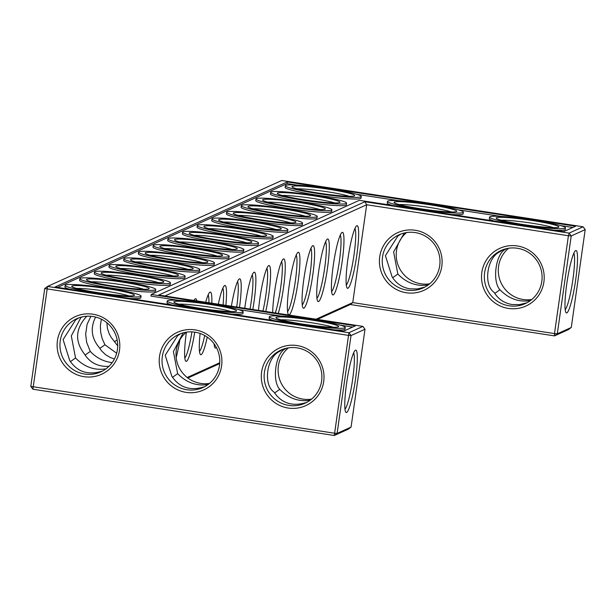 <?xml version="1.0" encoding="UTF-8"?>
<svg xmlns="http://www.w3.org/2000/svg" width="616" height="616" viewBox="0 0 616 616"><rect width="100%" height="100%" fill="white"/><g stroke="black" fill="none" stroke-linecap="round" stroke-linejoin="round"><path stroke-width="0.92" d="M503.064 249.688L499.915 251.782C486.987 257.326 483.067 284.992 494.14 292.361C498.205 299.114 504.158 303.164 511.996 304.512L519.427 304.635L526.911 302.787M530.391 300.593C518.957 302.394 508.808 298.775 499.938 289.743L494.779 293.401M316.039 319.204L352.752 302.595L366.674 204.751L568.422 235.736L554.492 333.579L557.295 333.795L554.5 335.889L554.492 333.579L352.752 302.595L350.304 304.527L554.5 335.889L568.476 329.568L571.271 327.473L585.2 229.629L571.225 235.951L557.295 333.795L571.271 327.473M350.304 304.527L317.402 319.411M219.689 363.609L187.865 378.008M164.957 296.003L366.674 204.751L364.926 201.748L569.122 233.11L571.225 235.951L568.422 235.736L569.122 233.11L583.098 226.788L281.704 180.503L47.524 286.432L32.902 389.212L334.296 435.497L348.271 429.175L351.066 427.088L364.995 329.244L351.02 335.566L348.217 335.35L44.729 288.527L30.8 386.371L334.288 433.194L337.091 433.41L351.066 427.088M517.309 248.256A29.168 28.821 65.7 0 1 525.232 303.611A29.168 28.821 65.7 0 1 486.956 288.912A29.168 28.821 65.7 0 1 517.309 248.256M573.85 253.222A29.091 3.781 -81.3 0 1 572.541 281.912A29.091 3.781 -81.3 0 1 565.18 309.671M506.39 248.687L505.713 249.157C495.834 253.315 491.884 280.973 499.938 289.743M531.793 299.491A29.168 28.821 65.7 0 1 508.608 248.256M219.75 362.762L187.195 377.493M44.729 288.527L47.524 286.432L348.918 332.717L334.296 435.497L337.091 433.41L351.02 335.566L348.918 332.717L362.893 326.395L158.697 295.041L364.926 201.748M32.902 389.212L30.8 386.371M553.476 227.658A29.168 2.441 8.1 0 0 527.504 222.538A29.168 2.441 8.1 0 0 501.139 220.205M517.309 245.953A31.67 31.293 65.7 0 1 537.514 296.943A31.67 31.293 65.7 0 1 483.76 288.688A31.67 31.293 65.7 0 1 517.309 245.953M575.683 250.55A31.585 4.112 -81.3 0 1 575.198 283.075A31.585 4.112 -81.3 0 1 565.965 312.582A31.585 4.112 -81.3 0 1 567.19 281.089A31.585 4.112 -81.3 0 1 575.467 250.681A31.585 4.112 -81.3 0 1 575.683 250.55M424.809 287.11L417.325 288.95L409.894 288.835C402.063 287.487 396.111 283.437 392.046 276.684L385.416 255.671L397.82 236.097L400.97 234.011M451.382 211.973A29.168 2.441 8.1 0 0 425.41 206.853A29.168 2.441 8.1 0 0 399.037 204.527M404.288 233.01L393.616 251.936L397.844 274.058L392.677 277.724M428.297 284.915C416.863 286.717 406.714 283.098 397.844 274.058M429.691 283.814A29.168 28.821 65.7 0 1 406.514 232.579M415.207 232.579A29.168 28.821 65.7 0 1 423.138 287.934A29.168 28.821 65.7 0 1 384.854 273.235A29.168 28.821 65.7 0 1 415.207 232.579M415.207 230.269A31.67 31.293 65.7 0 1 435.42 281.266A31.67 31.293 65.7 0 1 381.658 273.011A31.67 31.293 65.7 0 1 415.207 230.269M356.818 225.749A31.67 4.119 98.7 0 0 356.602 225.88A31.67 4.119 98.7 0 0 348.302 256.371A31.67 4.119 98.7 0 0 347.07 287.949A31.67 4.119 98.7 0 0 356.333 258.358A31.67 4.119 98.7 0 0 356.818 225.749M342.142 232.394A31.67 4.119 98.7 0 0 341.926 232.517A31.67 4.119 98.7 0 0 333.618 263.009A31.67 4.119 98.7 0 0 332.394 294.587A31.67 4.119 98.7 0 0 341.649 264.995A31.67 4.119 98.7 0 0 342.142 232.394M327.458 239.031A31.67 4.119 98.7 0 0 327.242 239.162A31.67 4.119 98.7 0 0 318.942 269.654A31.67 4.119 98.7 0 0 317.71 301.224A31.67 4.119 98.7 0 0 326.973 271.641A31.67 4.119 98.7 0 0 327.458 239.031M312.782 245.676A31.67 4.119 98.7 0 0 312.566 245.799A31.67 4.119 98.7 0 0 304.258 276.291A31.67 4.119 98.7 0 0 303.034 307.869A31.67 4.119 98.7 0 0 312.289 278.278A31.67 4.119 98.7 0 0 312.782 245.676M298.098 252.314A31.67 4.119 98.7 0 0 297.882 252.445A31.67 4.119 98.7 0 0 289.582 282.937A31.67 4.119 98.7 0 0 288.35 314.507A31.67 4.119 98.7 0 0 297.613 284.923A31.67 4.119 98.7 0 0 298.098 252.314M278.27 313.405A31.67 4.119 98.7 0 0 284.654 277.993A31.67 4.119 98.7 0 0 283.422 258.951A31.67 4.119 98.7 0 0 283.206 259.082A31.67 4.119 98.7 0 0 276.576 279.987A31.67 4.119 98.7 0 0 272.68 312.543M265.765 311.48A31.67 4.119 98.7 0 0 270.355 279.826A31.67 4.119 98.7 0 0 268.738 265.596A31.67 4.119 98.7 0 0 268.522 265.727A31.67 4.119 98.7 0 0 258.489 310.364M252.791 309.486A31.67 4.119 98.7 0 0 254.061 272.233A31.67 4.119 98.7 0 0 253.846 272.364A31.67 4.119 98.7 0 0 244.775 308.254M239.485 307.446A31.67 4.119 98.7 0 0 239.378 278.879A31.67 4.119 98.7 0 0 239.162 279.01A31.67 4.119 98.7 0 0 231.385 306.206M225.849 305.351A31.67 4.119 98.7 0 0 224.694 285.516A31.67 4.119 98.7 0 0 224.486 285.647A31.67 4.119 98.7 0 0 218.334 304.196M214.068 343.79A31.67 4.119 98.7 0 0 214.953 347.717A31.67 4.119 98.7 0 0 216.393 347.509M211.804 303.195A31.67 4.119 98.7 0 0 210.018 292.161A31.67 4.119 98.7 0 0 209.802 292.284A31.67 4.119 98.7 0 0 205.69 302.256M200.108 333.456A31.67 4.119 98.7 0 0 200.269 354.354A31.67 4.119 98.7 0 0 207.245 337.114M196.812 300.893A31.67 4.119 98.7 0 0 195.334 298.798A31.67 4.119 98.7 0 0 195.118 298.929A31.67 4.119 98.7 0 0 193.994 300.462M186.409 332.17A31.67 4.119 98.7 0 0 185.593 360.991A31.67 4.119 98.7 0 0 194.733 332.147M176.176 357.519A31.67 4.119 98.7 0 0 179.872 339.863M355.478 350.165A31.585 4.112 98.7 0 0 355.263 350.296A31.585 4.112 98.7 0 0 346.985 380.703A31.585 4.112 98.7 0 0 345.761 412.196A31.585 4.112 98.7 0 0 354.993 382.682A31.585 4.112 98.7 0 0 355.478 350.165M195.002 329.883A31.67 31.293 65.7 0 1 215.215 380.873A31.67 31.293 65.7 0 1 161.454 372.618A31.67 31.293 65.7 0 1 195.002 329.883M92.908 314.199A31.67 31.293 65.7 0 1 113.113 365.196A31.67 31.293 65.7 0 1 59.359 356.941A31.67 31.293 65.7 0 1 92.908 314.199M297.105 345.561A31.67 31.293 65.7 0 1 317.309 396.558A31.67 31.293 65.7 0 1 263.556 388.303A31.67 31.293 65.7 0 1 297.105 345.561M106.891 322.753L107.4 328.305L109.117 333.633L111.165 337.36L117.687 345.815M117.14 339.901L114.453 341.795M86.741 316.231C75.391 328.69 74.628 341.295 84.461 354.046C90.005 362.839 98.175 366.928 108.963 366.32M112.174 362.616C103.696 361.623 96.396 357.888 90.275 351.413L85.093 355.078M95.596 317.055C90.175 327.974 91.361 338.092 99.145 347.401L101.571 350.874L105.613 354.731L110.426 357.573L114.43 358.966M116.663 353.238L104.959 344.775L99.777 348.433M282.86 349.295L279.71 351.389C266.805 356.91 262.847 384.577 273.935 391.976C281.612 403.395 292.538 406.876 306.699 402.402M274.574 393.016L279.733 389.351C271.687 380.619 275.606 352.945 285.508 348.772L285.285 348.525M310.187 400.207C298.752 402.002 288.604 398.39 279.733 389.351M180.765 333.618L177.616 335.712L165.211 355.255L171.841 376.291C179.518 387.718 190.436 391.191 204.604 386.717M172.472 377.331L177.639 373.673L173.404 351.574L183.191 332.848M208.085 384.523C196.658 386.324 186.502 382.705 177.639 373.673M78.663 317.941L75.514 320.035L63.117 339.578L69.739 360.614C77.416 372.041 88.342 375.514 102.51 371.04M70.378 361.654L75.537 357.988L71.31 335.897L81.089 317.163M105.991 368.845C94.556 370.647 84.407 367.028 75.537 357.988M523.053 224.501A31.67 2.649 8.1 0 0 558.727 227.15A31.67 2.649 8.1 0 0 527.889 219.858A31.67 2.649 8.1 0 0 496.242 218.256A31.67 2.649 8.1 0 0 523.053 224.501M420.951 208.824A31.67 2.649 8.1 0 0 456.625 211.473A31.67 2.649 8.1 0 0 425.787 204.181A31.67 2.649 8.1 0 0 394.14 202.579A31.67 2.649 8.1 0 0 420.951 208.824M583.098 226.788L585.2 229.629M346.284 285.039A29.168 3.796 98.7 0 0 353.676 257.195A29.168 3.796 98.7 0 0 354.985 228.42M331.608 291.676A29.168 3.796 98.7 0 0 338.993 263.833A29.168 3.796 98.7 0 0 340.301 235.058M316.924 298.321A29.168 3.796 98.7 0 0 324.316 270.478A29.168 3.796 98.7 0 0 325.625 241.703M302.248 304.959A29.168 3.796 98.7 0 0 309.632 277.115A29.168 3.796 98.7 0 0 310.941 248.34M287.564 311.596A29.168 3.796 98.7 0 0 294.949 283.76A29.168 3.796 98.7 0 0 296.257 254.986M275.321 312.951A29.168 3.796 98.7 0 0 281.196 283.683A29.168 3.796 98.7 0 0 281.581 261.623M262.947 311.049A29.168 3.796 98.7 0 0 266.897 268.268M250.019 309.063A29.168 3.796 98.7 0 0 252.221 274.905M236.713 307.022A29.168 3.796 98.7 0 0 237.537 281.543M214.168 344.806A29.168 3.796 98.7 0 0 214.491 344.382M223.054 304.92A29.168 3.796 98.7 0 0 222.861 288.188M199.484 351.443A29.168 3.796 98.7 0 0 204.697 335.512M208.909 302.749A29.168 3.796 98.7 0 0 208.177 294.825M184.8 358.081A29.168 3.796 98.7 0 0 191.93 331.885M209.486 383.421A29.168 28.821 65.7 0 1 186.309 332.186M311.58 399.106A29.168 28.821 65.7 0 1 288.404 347.863M362.893 326.395L364.995 329.244M344.975 409.278A29.091 3.781 98.7 0 0 352.337 381.527A29.091 3.781 98.7 0 0 353.638 352.837M195.002 332.186A29.168 28.821 65.7 0 1 202.934 387.541A29.168 28.821 65.7 0 1 164.649 372.842A29.168 28.821 65.7 0 1 195.002 332.186M92.908 316.509A29.168 28.821 65.7 0 1 100.831 371.864A29.168 28.821 65.7 0 1 62.555 357.165A29.168 28.821 65.7 0 1 92.908 316.509M297.105 347.871A29.168 28.821 65.7 0 1 305.028 403.226A29.168 28.821 65.7 0 1 266.751 388.527A29.168 28.821 65.7 0 1 297.105 347.871M104.959 344.775L102.256 338.862L100.701 332.447L100.377 325.856L101.355 319.18M81.99 316.94L81.312 317.409M90.275 351.413L86.648 342.342L85.663 334.142L87.11 324.255L90.914 316.27M286.186 348.302L285.508 348.772M184.084 332.617L183.414 333.087M522.114 224.932A38.338 3.211 8.1 0 0 565.473 227.889A38.338 3.211 8.1 0 0 527.966 219.311A38.338 3.211 8.1 0 0 489.558 217.086A38.338 3.211 8.1 0 0 522.114 224.932M349.287 196.296A29.168 2.441 8.1 0 0 323.308 191.176A29.168 2.441 8.1 0 0 296.943 188.843M420.012 209.248A38.338 3.211 8.1 0 0 463.371 212.204A38.338 3.211 8.1 0 0 425.872 203.626A38.338 3.211 8.1 0 0 387.464 201.401A38.338 3.211 8.1 0 0 420.012 209.248M287.302 181.928L575.629 226.211L563.532 231.678L359.336 200.323L151.228 294.463L355.424 325.818L343.328 331.293L55.001 287.01L287.302 181.928L287.071 183.576L296.712 185.054M238.223 215.407A29.168 2.441 -171.9 0 1 264.587 217.741A29.168 2.441 -171.9 0 1 290.56 222.861M223.539 222.053A29.168 2.441 -171.9 0 1 249.911 224.378A29.168 2.441 -171.9 0 1 275.883 229.499M252.899 208.77A29.168 2.441 -171.9 0 1 279.271 211.095A29.168 2.441 -171.9 0 1 305.243 216.216M282.259 195.488A29.168 2.441 -171.9 0 1 308.631 197.813A29.168 2.441 -171.9 0 1 334.603 202.934M267.583 202.125A29.168 2.441 -171.9 0 1 293.947 204.458A29.168 2.441 -171.9 0 1 319.92 209.579M208.863 228.69A29.168 2.441 -171.9 0 1 235.227 231.023A29.168 2.441 -171.9 0 1 261.199 236.136M150.135 255.255A29.168 2.441 -171.9 0 1 176.507 257.58A29.168 2.441 -171.9 0 1 202.479 262.701M135.458 261.892A29.168 2.441 -171.9 0 1 161.831 264.226A29.168 2.441 -171.9 0 1 187.803 269.346M164.819 248.61A29.168 2.441 -171.9 0 1 191.191 250.943A29.168 2.441 -171.9 0 1 217.163 256.064M120.775 268.538A29.168 2.441 -171.9 0 1 147.147 270.863A29.168 2.441 -171.9 0 1 173.119 275.983M106.098 275.175A29.168 2.441 -171.9 0 1 132.463 277.508A29.168 2.441 -171.9 0 1 158.443 282.621M91.414 281.812A29.168 2.441 -171.9 0 1 117.787 284.145A29.168 2.441 -171.9 0 1 143.759 289.266M76.738 288.457A29.168 2.441 -171.9 0 1 103.103 290.783A29.168 2.441 -171.9 0 1 129.075 295.903M280.935 319.82A29.168 2.441 -171.9 0 1 307.299 322.145A29.168 2.441 -171.9 0 1 333.271 327.265M178.833 304.135A29.168 2.441 -171.9 0 1 205.205 306.468A29.168 2.441 -171.9 0 1 231.177 311.588M179.502 241.972A29.168 2.441 -171.9 0 1 205.867 244.298A29.168 2.441 -171.9 0 1 231.839 249.418M194.179 235.327A29.168 2.441 -171.9 0 1 220.551 237.66A29.168 2.441 -171.9 0 1 246.523 242.781M494.124 221.021A38.338 3.211 -171.9 0 1 489.327 218.726L489.558 217.086M565.473 227.889L565.234 229.529A38.338 3.211 -171.9 0 1 553.884 230.199M318.857 193.147A31.67 2.649 8.1 0 0 354.531 195.796A31.67 2.649 8.1 0 0 323.693 188.504A31.67 2.649 8.1 0 0 292.046 186.902A31.67 2.649 8.1 0 0 318.857 193.147M392.03 205.344A38.338 3.211 -171.9 0 1 387.225 203.049L387.464 201.401M463.371 212.204L463.14 213.852A38.338 3.211 -171.9 0 1 451.79 214.522M356.471 194.233L398.814 200.731M458.573 209.91L500.908 216.416M560.668 225.595L572.857 227.466M57.542 287.403L287.071 183.576M151.228 294.463L150.989 296.103L178.609 300.346M238.369 309.525L280.704 316.023M340.463 325.202L352.645 327.073M295.634 222.453A31.67 2.649 -171.9 0 1 263.486 220.205A31.67 2.649 -171.9 0 1 233.325 213.459A31.67 2.649 -171.9 0 1 264.972 215.061A31.67 2.649 -171.9 0 1 295.811 222.353A31.67 2.649 -171.9 0 1 295.634 222.453M280.958 229.098A31.67 2.649 -171.9 0 1 248.81 226.85A31.67 2.649 -171.9 0 1 218.642 220.105A31.67 2.649 -171.9 0 1 250.289 221.706A31.67 2.649 -171.9 0 1 281.127 228.998A31.67 2.649 -171.9 0 1 280.958 229.098M310.318 215.816A31.67 2.649 -171.9 0 1 278.17 213.567A31.67 2.649 -171.9 0 1 248.002 206.822A31.67 2.649 -171.9 0 1 279.649 208.424A31.67 2.649 -171.9 0 1 310.487 215.715A31.67 2.649 -171.9 0 1 310.318 215.816M339.678 202.533A31.67 2.649 -171.9 0 1 307.53 200.285A31.67 2.649 -171.9 0 1 277.362 193.54A31.67 2.649 -171.9 0 1 309.009 195.141A31.67 2.649 -171.9 0 1 339.847 202.433A31.67 2.649 -171.9 0 1 339.678 202.533M324.994 209.17A31.67 2.649 -171.9 0 1 292.854 206.922A31.67 2.649 -171.9 0 1 262.685 200.177A31.67 2.649 -171.9 0 1 294.332 201.786A31.67 2.649 -171.9 0 1 325.171 209.07A31.67 2.649 -171.9 0 1 324.994 209.17M266.274 235.736A31.67 2.649 -171.9 0 1 234.126 233.487A31.67 2.649 -171.9 0 1 203.958 226.742A31.67 2.649 -171.9 0 1 235.612 228.344A31.67 2.649 -171.9 0 1 266.451 235.635A31.67 2.649 -171.9 0 1 266.274 235.736M207.554 262.3A31.67 2.649 -171.9 0 1 175.406 260.052A31.67 2.649 -171.9 0 1 145.237 253.307A31.67 2.649 -171.9 0 1 176.892 254.909A31.67 2.649 -171.9 0 1 207.731 262.2A31.67 2.649 -171.9 0 1 207.554 262.3M192.87 268.938A31.67 2.649 -171.9 0 1 160.73 266.69A31.67 2.649 -171.9 0 1 130.561 259.944A31.67 2.649 -171.9 0 1 162.208 261.546A31.67 2.649 -171.9 0 1 193.047 268.838A31.67 2.649 -171.9 0 1 192.87 268.938M222.23 255.655A31.67 2.649 -171.9 0 1 190.09 253.407A31.67 2.649 -171.9 0 1 159.921 246.662A31.67 2.649 -171.9 0 1 191.568 248.271A31.67 2.649 -171.9 0 1 222.407 255.555A31.67 2.649 -171.9 0 1 222.23 255.655M178.193 275.583A31.67 2.649 -171.9 0 1 146.046 273.335A31.67 2.649 -171.9 0 1 115.877 266.589A31.67 2.649 -171.9 0 1 147.524 268.191A31.67 2.649 -171.9 0 1 178.371 275.483A31.67 2.649 -171.9 0 1 178.193 275.583M163.51 282.22A31.67 2.649 -171.9 0 1 131.37 279.972A31.67 2.649 -171.9 0 1 101.201 273.227A31.67 2.649 -171.9 0 1 132.848 274.828A31.67 2.649 -171.9 0 1 163.687 282.12A31.67 2.649 -171.9 0 1 163.51 282.22M148.833 288.865A31.67 2.649 -171.9 0 1 116.686 286.617A31.67 2.649 -171.9 0 1 86.517 279.872A31.67 2.649 -171.9 0 1 118.164 281.474A31.67 2.649 -171.9 0 1 149.003 288.765A31.67 2.649 -171.9 0 1 148.833 288.865M134.149 295.503A31.67 2.649 -171.9 0 1 102.01 293.255A31.67 2.649 -171.9 0 1 71.841 286.509A31.67 2.649 -171.9 0 1 103.488 288.111A31.67 2.649 -171.9 0 1 134.326 295.403A31.67 2.649 -171.9 0 1 134.149 295.503M338.346 326.865A31.67 2.649 -171.9 0 1 306.198 324.617A31.67 2.649 -171.9 0 1 276.037 317.871A31.67 2.649 -171.9 0 1 307.684 319.473A31.67 2.649 -171.9 0 1 338.523 326.765A31.67 2.649 -171.9 0 1 338.346 326.865M236.251 311.18A31.67 2.649 -171.9 0 1 204.104 308.932A31.67 2.649 -171.9 0 1 173.935 302.187A31.67 2.649 -171.9 0 1 205.582 303.796A31.67 2.649 -171.9 0 1 236.421 311.08A31.67 2.649 -171.9 0 1 236.251 311.18M236.914 249.018A31.67 2.649 -171.9 0 1 204.766 246.77A31.67 2.649 -171.9 0 1 174.597 240.024A31.67 2.649 -171.9 0 1 206.252 241.626A31.67 2.649 -171.9 0 1 237.091 248.918A31.67 2.649 -171.9 0 1 236.914 249.018M251.597 242.381A31.67 2.649 -171.9 0 1 219.45 240.132A31.67 2.649 -171.9 0 1 189.281 233.387A31.67 2.649 -171.9 0 1 220.928 234.989A31.67 2.649 -171.9 0 1 251.767 242.28A31.67 2.649 -171.9 0 1 251.597 242.381M345.268 327.496A38.338 3.211 -171.9 0 1 344.883 327.866A38.338 3.211 -171.9 0 1 304.373 324.909A38.338 3.211 -171.9 0 1 269.354 316.693A38.338 3.211 -171.9 0 1 307.761 318.919A38.338 3.211 -171.9 0 1 345.268 327.496L345.029 329.144A38.338 3.211 -171.9 0 1 344.644 329.514A38.338 3.211 -171.9 0 1 333.68 329.814M273.92 320.636A38.338 3.211 -171.9 0 1 269.123 318.341L269.354 316.693M243.166 311.819A38.338 3.211 -171.9 0 1 242.781 312.189A38.338 3.211 -171.9 0 1 202.279 309.232A38.338 3.211 -171.9 0 1 167.252 301.016A38.338 3.211 -171.9 0 1 205.667 303.241A38.338 3.211 -171.9 0 1 243.166 311.819L242.935 313.459A38.338 3.211 -171.9 0 1 242.55 313.829A38.338 3.211 -171.9 0 1 231.585 314.129M171.818 304.951A38.338 3.211 -171.9 0 1 167.021 302.656L167.252 301.016M141.072 296.134A38.338 3.211 -171.9 0 1 140.687 296.504A38.338 3.211 -171.9 0 1 100.177 293.555A38.338 3.211 -171.9 0 1 65.157 285.331A38.338 3.211 -171.9 0 1 103.565 287.556A38.338 3.211 -171.9 0 1 141.072 296.134L140.833 297.782A38.338 3.211 -171.9 0 1 140.448 298.152A38.338 3.211 -171.9 0 1 129.483 298.452M69.724 289.274A38.338 3.211 -171.9 0 1 64.926 286.979L65.157 285.331M113.875 288.796L110.21 288.342L113.852 288.942M155.748 289.497L155.517 291.145A38.338 3.211 -171.9 0 1 155.132 291.507A38.338 3.211 -171.9 0 1 114.63 288.558A38.338 3.211 -171.9 0 1 79.603 280.342L79.841 278.694A38.338 3.211 -171.9 0 1 118.249 280.919A38.338 3.211 -171.9 0 1 155.748 289.497A38.338 3.211 -171.9 0 1 155.363 289.866A38.338 3.211 -171.9 0 1 114.861 286.91A38.338 3.211 -171.9 0 1 79.841 278.694M170.432 282.86L170.193 284.5A38.338 3.211 -171.9 0 1 169.816 284.869A38.338 3.211 -171.9 0 1 129.306 281.912A38.338 3.211 -171.9 0 1 94.287 273.697L94.517 272.056A38.338 3.211 -171.9 0 1 132.925 274.282A38.338 3.211 -171.9 0 1 170.432 282.86A38.338 3.211 -171.9 0 1 170.047 283.221A38.338 3.211 -171.9 0 1 129.537 280.272A38.338 3.211 -171.9 0 1 94.517 272.056M185.108 276.214L184.877 277.862A38.338 3.211 -171.9 0 1 184.492 278.232A38.338 3.211 -171.9 0 1 143.99 275.275A38.338 3.211 -171.9 0 1 108.963 267.059L109.201 265.411A38.338 3.211 -171.9 0 1 147.609 267.637A38.338 3.211 -171.9 0 1 185.108 276.214A38.338 3.211 -171.9 0 1 184.723 276.584A38.338 3.211 -171.9 0 1 144.221 273.627A38.338 3.211 -171.9 0 1 109.201 265.411M199.792 269.577L199.553 271.217A38.338 3.211 -171.9 0 1 199.176 271.587A38.338 3.211 -171.9 0 1 158.666 268.63A38.338 3.211 -171.9 0 1 123.647 260.414L123.878 258.774A38.338 3.211 -171.9 0 1 162.285 260.999A38.338 3.211 -171.9 0 1 199.792 269.577A38.338 3.211 -171.9 0 1 199.407 269.947A38.338 3.211 -171.9 0 1 158.905 266.99A38.338 3.211 -171.9 0 1 123.878 258.774M214.468 262.932L214.237 264.58A38.338 3.211 -171.9 0 1 213.852 264.949A38.338 3.211 -171.9 0 1 173.35 261.993A38.338 3.211 -171.9 0 1 138.323 253.777L138.561 252.129A38.338 3.211 -171.9 0 1 176.969 254.354A38.338 3.211 -171.9 0 1 214.468 262.932A38.338 3.211 -171.9 0 1 214.091 263.301A38.338 3.211 -171.9 0 1 173.581 260.345A38.338 3.211 -171.9 0 1 138.561 252.129M229.152 256.295L228.913 257.935A38.338 3.211 -171.9 0 1 228.536 258.304A38.338 3.211 -171.9 0 1 188.026 255.355A38.338 3.211 -171.9 0 1 153.007 247.131L153.238 245.491A38.338 3.211 -171.9 0 1 191.645 247.717A38.338 3.211 -171.9 0 1 229.152 256.295A38.338 3.211 -171.9 0 1 228.767 256.664A38.338 3.211 -171.9 0 1 188.265 253.707A38.338 3.211 -171.9 0 1 153.238 245.491M243.828 249.649L243.597 251.297A38.338 3.211 -171.9 0 1 243.212 251.667A38.338 3.211 -171.9 0 1 202.71 248.71A38.338 3.211 -171.9 0 1 167.683 240.494L167.922 238.846A38.338 3.211 -171.9 0 1 206.329 241.072A38.338 3.211 -171.9 0 1 243.828 249.649A38.338 3.211 -171.9 0 1 243.451 250.019A38.338 3.211 -171.9 0 1 202.941 247.07A38.338 3.211 -171.9 0 1 167.922 238.846M258.512 243.012L258.281 244.66A38.338 3.211 -171.9 0 1 257.896 245.022A38.338 3.211 -171.9 0 1 217.386 242.073A38.338 3.211 -171.9 0 1 182.367 233.849L182.598 232.209A38.338 3.211 -171.9 0 1 221.005 234.434A38.338 3.211 -171.9 0 1 258.512 243.012A38.338 3.211 -171.9 0 1 258.127 243.382A38.338 3.211 -171.9 0 1 217.625 240.425A38.338 3.211 -171.9 0 1 182.598 232.209M273.196 236.375L272.957 238.015A38.338 3.211 -171.9 0 1 272.572 238.384A38.338 3.211 -171.9 0 1 232.07 235.428A38.338 3.211 -171.9 0 1 197.043 227.212L197.282 225.564A38.338 3.211 -171.9 0 1 235.689 227.797A38.338 3.211 -171.9 0 1 273.196 236.375A38.338 3.211 -171.9 0 1 272.811 236.737A38.338 3.211 -171.9 0 1 232.301 233.787A38.338 3.211 -171.9 0 1 197.282 225.564M287.872 229.73L287.641 231.377A38.338 3.211 -171.9 0 1 287.256 231.747A38.338 3.211 -171.9 0 1 246.746 228.79A38.338 3.211 -171.9 0 1 211.727 220.574L211.958 218.926A38.338 3.211 -171.9 0 1 250.365 221.152A38.338 3.211 -171.9 0 1 287.872 229.73A38.338 3.211 -171.9 0 1 287.487 230.099A38.338 3.211 -171.9 0 1 246.985 227.142A38.338 3.211 -171.9 0 1 211.958 218.926M302.556 223.092L302.317 224.732A38.338 3.211 -171.9 0 1 301.932 225.102A38.338 3.211 -171.9 0 1 261.43 222.145A38.338 3.211 -171.9 0 1 226.411 213.929L226.642 212.289A38.338 3.211 -171.9 0 1 265.049 214.514A38.338 3.211 -171.9 0 1 302.556 223.092A38.338 3.211 -171.9 0 1 302.171 223.462A38.338 3.211 -171.9 0 1 261.661 220.505A38.338 3.211 -171.9 0 1 226.642 212.289M317.232 216.447L317.001 218.095A38.338 3.211 -171.9 0 1 316.616 218.464A38.338 3.211 -171.9 0 1 276.107 215.508A38.338 3.211 -171.9 0 1 241.087 207.292L241.318 205.644A38.338 3.211 -171.9 0 1 279.733 207.869A38.338 3.211 -171.9 0 1 317.232 216.447A38.338 3.211 -171.9 0 1 316.847 216.817A38.338 3.211 -171.9 0 1 276.345 213.86A38.338 3.211 -171.9 0 1 241.318 205.644M331.916 209.81L331.678 211.45A38.338 3.211 -171.9 0 1 331.293 211.819A38.338 3.211 -171.9 0 1 290.791 208.87A38.338 3.211 -171.9 0 1 255.771 200.647L256.002 199.006A38.338 3.211 -171.9 0 1 294.41 201.232A38.338 3.211 -171.9 0 1 331.916 209.81A38.338 3.211 -171.9 0 1 331.531 210.179A38.338 3.211 -171.9 0 1 291.022 207.222A38.338 3.211 -171.9 0 1 256.002 199.006M346.592 203.165L346.361 204.812A38.338 3.211 -171.9 0 1 345.976 205.182A38.338 3.211 -171.9 0 1 305.474 202.225A38.338 3.211 -171.9 0 1 270.447 194.009L270.686 192.361A38.338 3.211 -171.9 0 1 309.093 194.587A38.338 3.211 -171.9 0 1 346.592 203.165A38.338 3.211 -171.9 0 1 346.207 203.534A38.338 3.211 -171.9 0 1 305.705 200.585A38.338 3.211 -171.9 0 1 270.686 192.361M361.276 196.527L361.038 198.175A38.338 3.211 -171.9 0 1 317.679 195.21A38.338 3.211 -171.9 0 1 285.131 187.364L285.362 185.724A38.338 3.211 8.1 0 0 317.918 193.57A38.338 3.211 8.1 0 0 361.276 196.527A38.338 3.211 8.1 0 0 323.77 187.949A38.338 3.211 8.1 0 0 285.362 185.724M113.252 288.611L111.257 288.473L113.244 288.873"/></g></svg>
